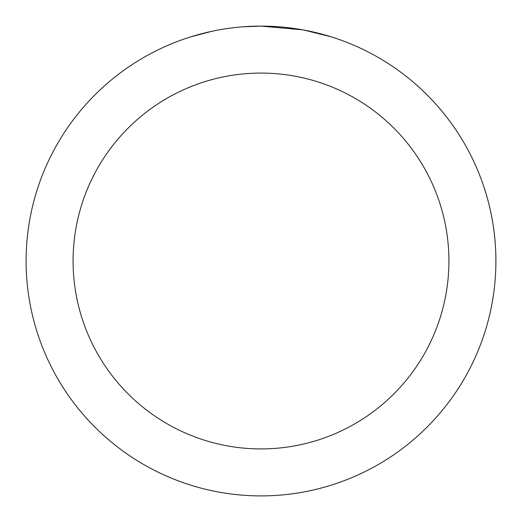 <?xml version="1.0" encoding="UTF-8"?>
<svg xmlns="http://www.w3.org/2000/svg" width="522" height="522" viewBox="0 0 522 522"><rect width="100%" height="100%" fill="white"/><g stroke="black" fill="none" stroke-linecap="round" stroke-linejoin="round"><path stroke-width="0.78" d="M265.685 26.146L268.947 26.237M289.925 27.888L290.917 28.012M302.727 29.839L261 26.1A234.9 234.9 0 0 1 495.9 261A234.9 234.9 0 0 1 261 495.9A234.9 234.9 0 0 1 26.1 261A234.9 234.9 0 0 1 261 26.1L242.645 26.818M303.837 30.041L330.785 36.71M261 73.08A187.92 187.92 0 0 1 448.92 261A187.92 187.92 0 0 1 261 448.92A187.92 187.92 0 0 1 73.08 261A187.92 187.92 0 0 1 261 73.08M234.508 27.601L231.644 27.94M191.222 36.71L211.691 31.333M225.882 28.743L230.202 28.129M225.086 28.86L231.644 27.947M243.781 26.733L247.519 26.491"/></g></svg>
